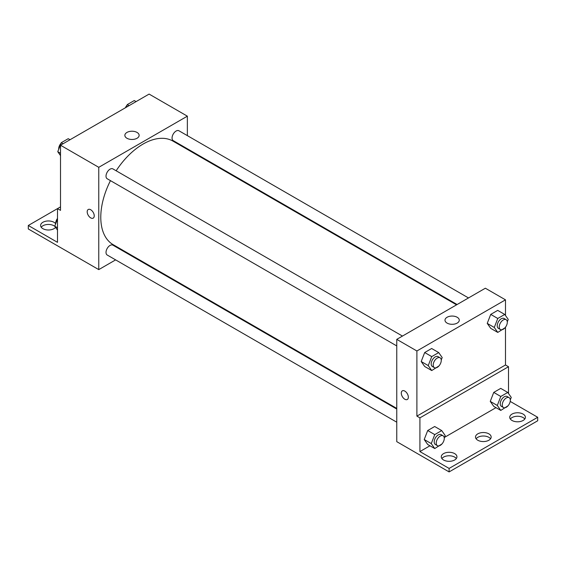 <?xml version="1.0" encoding="UTF-8"?>
<svg xmlns="http://www.w3.org/2000/svg" width="566" height="566" viewBox="0 0 566 566"><rect width="100%" height="100%" fill="white"/><g stroke="black" fill="none" stroke-linecap="round" stroke-linejoin="round"><path stroke-width="0.85" d="M60.512 206.88L57.491 208.621L57.491 242.333L28.3 225.48L57.491 208.621L60.512 210.368L60.512 145.229L149.106 94.083L187.36 116.171L187.36 135.635M88.225 209.498A4.981 2.88 -120 0 0 87.461 213.495A4.981 2.88 -120 0 0 90.716 217.882A4.981 2.88 60 0 1 87.461 213.495A4.981 2.88 60 0 1 88.225 209.498A4.981 2.88 60 0 1 93.206 212.377A4.981 2.88 60 0 1 93.206 218.129A4.981 2.88 60 0 1 90.716 217.882A4.981 2.88 -120 0 0 93.213 218.129M28.3 225.48L28.3 228.968L98.767 269.614L98.767 167.317L60.512 145.229M402.454 336.07L112.896 168.894A5.695 3.29 120 0 0 108.502 170.423A5.695 3.29 120 0 0 106.019 176.153A5.695 3.29 120 0 0 107.2 178.757L396.759 345.932M396.759 409.041L112.896 245.156A5.695 3.29 120 0 0 108.502 246.677A5.695 3.29 120 0 0 106.019 252.408A5.695 3.29 120 0 0 107.2 255.018L396.759 422.194M127.569 252.988L127.017 253.306M115.627 259.879L98.767 269.614M187.36 148.787L187.36 149.417M98.767 167.317L187.36 116.171M468.492 297.942L178.934 130.767A5.695 3.29 120 0 0 174.547 132.295A5.695 3.29 120 0 0 172.057 138.026A5.695 3.29 120 0 0 173.238 140.63L457.102 304.522M456.557 304.833L172.963 141.104A59.798 34.526 120 0 0 116.15 170.776M110.455 180.639A59.798 34.526 120 0 0 100.783 217.302A59.798 34.526 120 0 0 113.172 244.675L396.759 408.404M137.043 132.437A7.139 4.125 180 0 1 139.137 135.352A7.139 4.125 180 0 1 131.991 139.469A7.139 4.125 180 0 1 124.853 135.352A7.139 4.125 180 0 1 129.26 131.538A7.139 4.125 180 0 1 137.043 132.437M41.212 227.221A7.832 4.521 180 0 1 53.968 225.77A7.832 4.521 180 0 1 54.874 226.393M55.553 227.362A7.832 4.521 180 0 1 46.766 229.895A7.832 4.521 180 0 1 40.603 225.48A7.832 4.521 180 0 1 45.436 221.299A7.832 4.521 180 0 1 53.968 222.282A7.832 4.521 180 0 1 55.694 223.782M505.488 327.205L505.488 364.971L416.894 416.116L419.915 417.864L419.915 451.576L449.107 468.429L449.107 471.917L396.759 441.657L396.759 339.359L485.352 288.214L505.488 299.839L505.488 315.503M404.81 399.228A4.981 2.88 60 0 1 401.556 394.835A4.981 2.88 60 0 1 402.32 390.844A4.981 2.88 60 0 1 407.308 393.717A4.981 2.88 60 0 1 407.308 399.476A4.981 2.88 60 0 1 404.81 399.228M416.894 416.116L416.894 350.984L396.759 339.359M487.234 323.391L490.722 328.351L487.234 323.391L490.722 314.406L487.234 323.391L494.281 327.459L497.769 318.474L504.745 314.448L508.233 319.408L507.278 321.856M497.698 310.38L490.722 314.406L497.698 310.38L504.745 314.448M421.196 361.518L424.684 366.485L421.196 361.518L424.684 352.533L421.196 361.518L428.243 365.586L431.731 356.601L438.707 352.576L442.188 357.535L441.239 359.99M431.653 348.507L424.684 352.533L431.653 348.507L438.707 352.576M416.894 350.984L505.488 299.839M457.179 317.264A7.139 4.125 180 0 1 459.274 320.179A7.139 4.125 180 0 1 452.128 324.304A7.139 4.125 180 0 1 444.989 320.179A7.139 4.125 180 0 1 449.397 316.373A7.139 4.125 180 0 1 457.179 317.264M505.488 364.971L508.509 366.718L508.509 393.504M510.207 401.407L537.7 417.284L537.7 420.771L449.107 471.917M402.32 390.844A4.981 2.88 -120 0 0 401.563 394.835A4.981 2.88 -120 0 0 404.817 399.228A4.981 2.88 -120 0 0 407.308 399.469M537.7 417.284L449.107 468.429M476.112 438.784A7.832 4.521 180 0 1 488.875 437.334A7.832 4.521 180 0 1 490.559 438.784M510.341 419.024A7.832 4.521 180 0 1 517.565 416.251A7.832 4.521 180 0 1 524.788 419.024M441.883 458.552A7.832 4.521 180 0 1 449.107 455.772A7.832 4.521 180 0 1 456.33 458.552M508.509 366.718L419.915 417.864M424.217 439.52L427.705 444.487L424.217 439.52L427.705 430.535L424.217 439.52L431.264 443.588L434.752 434.603L441.721 430.577L445.209 435.537L444.26 437.985M434.674 426.509L427.705 430.535L434.674 426.509L441.721 430.577M490.255 401.393L493.743 406.353L490.255 401.393L493.743 392.408L490.255 401.393L497.302 405.461L500.79 396.476L507.766 392.45L511.254 397.41L510.299 399.858M500.719 388.382L493.743 392.408L500.719 388.382L507.766 392.45M495.993 407.654L444.494 437.384M429.948 445.782L419.915 451.576M488.875 433.846A7.832 4.521 180 0 1 491.168 437.044A7.832 4.521 180 0 1 483.336 441.565A7.832 4.521 180 0 1 475.504 437.044A7.832 4.521 180 0 1 480.343 432.87A7.832 4.521 180 0 1 488.875 433.846M512.032 420.481A7.832 4.521 180 0 1 509.733 417.284A7.832 4.521 180 0 1 517.565 412.763A7.832 4.521 180 0 1 525.397 417.284A7.832 4.521 180 0 1 520.564 421.458A7.832 4.521 180 0 1 512.032 420.481M443.574 460.002A7.832 4.521 180 0 1 441.275 456.804A7.832 4.521 180 0 1 449.107 452.284A7.832 4.521 180 0 1 456.939 456.804A7.832 4.521 180 0 1 452.107 460.979A7.832 4.521 180 0 1 443.574 460.002M438.919 365.969L431.731 370.553L428.243 365.586M440.079 357.79L438.063 356.63A5.695 3.29 120 0 0 433.676 358.158A5.695 3.29 120 0 0 431.186 363.888A5.695 3.29 120 0 0 432.367 366.492L434.384 367.659A5.695 3.29 120 0 0 440.079 364.37A5.695 3.29 120 0 0 440.079 357.79A5.695 3.29 120 0 0 435.686 359.318A5.695 3.29 120 0 0 433.202 365.049A5.695 3.29 120 0 0 434.384 367.659M431.731 370.553L424.684 366.485M431.731 356.601L424.684 352.533M504.957 327.841L497.769 332.419L494.281 327.459M506.117 319.663L504.101 318.502A5.695 3.29 120 0 0 499.714 320.031A5.695 3.29 120 0 0 497.231 325.761A5.695 3.29 120 0 0 498.413 328.365L500.422 329.525A5.695 3.29 120 0 0 506.117 326.242A5.695 3.29 120 0 0 506.117 319.663A5.695 3.29 120 0 0 501.731 321.191A5.695 3.29 120 0 0 499.24 326.922A5.695 3.29 120 0 0 500.422 329.525M497.769 332.419L490.722 328.351M497.769 318.474L490.722 314.406M441.94 443.97L434.752 448.555L431.264 443.588M443.1 435.792L441.084 434.631A5.695 3.29 120 0 0 436.697 436.16A5.695 3.29 120 0 0 434.207 441.89A5.695 3.29 120 0 0 435.388 444.494L437.405 445.661A5.695 3.29 120 0 0 443.1 442.371A5.695 3.29 120 0 0 443.1 435.792A5.695 3.29 120 0 0 438.707 437.32A5.695 3.29 120 0 0 436.223 443.051A5.695 3.29 120 0 0 437.405 445.661M434.752 448.555L427.705 444.487M434.752 434.603L427.705 430.535M507.978 405.843L500.79 410.421L497.302 405.461M509.138 397.665L507.122 396.504A5.695 3.29 120 0 0 502.735 398.032A5.695 3.29 120 0 0 500.252 403.763A5.695 3.29 120 0 0 501.426 406.367L503.443 407.527A5.695 3.29 120 0 0 509.138 404.244A5.695 3.29 120 0 0 509.138 397.665A5.695 3.29 120 0 0 504.752 399.193A5.695 3.29 120 0 0 502.261 404.923A5.695 3.29 120 0 0 503.443 407.527M500.79 410.421L493.743 406.353M500.79 396.476L493.743 392.408M60.512 155.608L57.767 151.702L61.255 142.71L68.231 138.684L70.043 139.731M60.512 153.287L57.767 151.702M63.067 143.757L61.255 142.71M61.043 143.262A5.695 3.29 120 0 0 58.701 148.837A5.695 3.29 120 0 0 58.723 149.247M126.253 107.278L127.293 104.583L134.269 100.557L136.081 101.604M129.112 105.63L127.293 104.583M127.081 105.135A5.695 3.29 120 0 0 125.404 107.766M57.491 230.121L54.746 226.216L57.491 219.134M57.491 227.801L54.746 226.216M57.491 218.419A5.695 3.29 120 0 0 55.68 223.351A5.695 3.29 120 0 0 55.701 223.761"/></g></svg>
